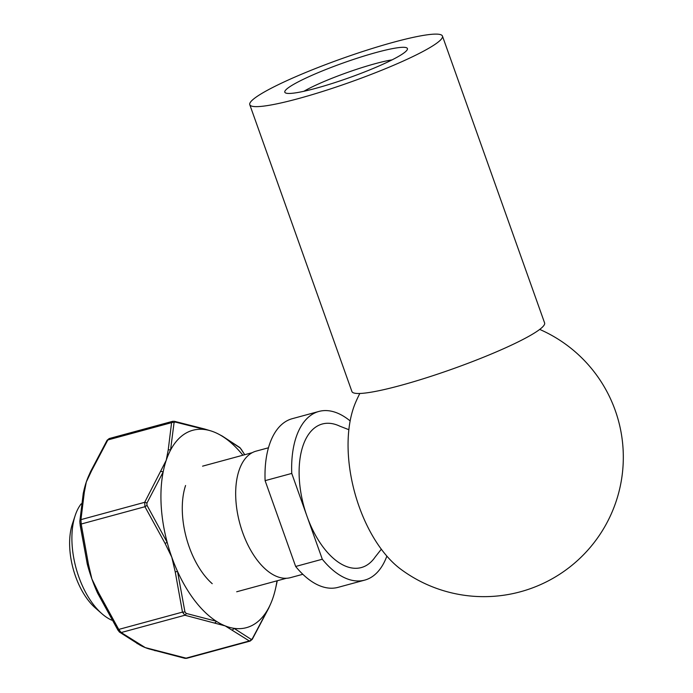 <?xml version="1.0" encoding="UTF-8"?>
<svg xmlns="http://www.w3.org/2000/svg" width="693" height="693" viewBox="0 0 693 693"><rect width="100%" height="100%" fill="white"/><g stroke="black" fill="none" stroke-linecap="round" stroke-linejoin="round"><path stroke-width="1.04" d="M355.509 402.659A103.941 55.016 74.8 0 0 400.727 569.17A139.458 139.458 0 0 0 623.232 452.347A139.458 139.458 0 0 0 539.717 329.418M442.455 36.071L544.603 322.929A102.269 12.5 160.4 0 1 452.451 369.005A102.269 12.5 160.4 0 1 351.923 391.536L249.775 104.678A102.269 12.5 160.4 0 1 295.902 76.637A102.269 12.5 160.4 0 1 393.945 42.126A102.269 12.5 160.4 0 1 442.455 36.071A102.269 12.5 160.4 0 1 350.311 82.146A102.269 12.5 160.4 0 1 249.775 104.678M376.55 52.399A65.081 7.952 160.4 0 1 407.285 49.627A65.081 7.952 160.4 0 1 348.787 77.867A65.081 7.952 160.4 0 1 285.603 92.957A65.081 7.952 160.4 0 1 310.992 75.754A65.081 7.952 160.4 0 1 376.55 52.399M392.082 59.867A55.778 6.817 -19.6 0 0 375.303 63.652A55.778 6.817 -19.6 0 0 303.863 91.285M381.323 549.211L375.208 556.964A74.376 39.362 -105.2 0 1 307.025 516.328L322.306 559.234A87.396 46.249 74.8 0 0 364.717 580.119A87.396 46.249 74.8 0 0 386.867 556.115M81.202 503.82A65.081 34.442 74.8 0 0 75.191 515.488A65.081 34.442 74.8 0 0 78.82 576.923A65.081 34.442 74.8 0 0 101.854 613.669A65.081 34.442 74.8 0 0 111.712 620.174M101.854 613.669L95.296 607.917A55.778 29.522 -105.2 0 1 75.554 576.42A55.778 29.522 -105.2 0 1 72.444 523.769L75.191 515.488M268.46 447.782L256.115 451.134A65.54 34.693 74.8 0 0 242.645 532.493A65.54 34.693 74.8 0 0 290.48 577.641L302.824 574.289M350.147 420.937A87.396 46.249 74.8 0 0 318.901 411.443L292.264 418.685A87.396 46.249 74.8 0 0 265.107 480.656L295.66 566.467A87.396 46.249 74.8 0 0 338.071 587.352L364.717 580.119M318.901 411.443A87.396 46.249 74.8 0 0 291.753 473.423L265.107 480.656M322.306 559.234L295.66 566.467M291.753 473.423L307.025 516.328A74.376 39.362 -105.2 0 1 303.378 444.663A74.376 39.362 -105.2 0 1 339.665 426.108L348.865 429.703M84.303 492.351A2.322 1.646 -166.3 0 0 83.255 493.355L79.842 521.162A2.322 1.828 -179.4 0 1 80.951 519.629L144.69 502.312L166.233 460.282L168.226 449.93L171.587 422.652L172.661 421.318L109.173 438.565L107.068 440.315L90.67 471.387A2.322 1.438 23.1 0 1 91.597 470.746L86.304 481.99L84.303 492.351L80.951 519.629L81.202 524.029L88.435 564.189L91.874 578.924L98.614 592.775L118.728 629.426L121.162 632.544L145.279 647.609L186.686 658.315L184.979 658.35A2.322 1.429 -78.4 0 0 184.988 658.35A2.322 1.429 -78.4 0 0 185.577 658.281L249.324 640.964L225.208 625.9L184.901 615.237L182.476 612.11L175.242 571.959L171.803 557.215L165.064 543.373L144.95 506.722L144.69 502.312A2.322 1.152 -148.6 0 1 146.89 503.153L147.02 505.379L167.204 542.437A102.269 54.123 -105.2 0 1 163.158 472.002L146.89 503.153M110.014 438.678L107.839 439.96L91.597 470.746M214.821 622.86A2.322 1.715 -72 0 0 216.303 621.257A102.269 54.123 -105.2 0 1 177.503 571.353L184.927 611.832L186.157 613.409L216.303 621.257A102.269 54.123 -105.2 0 0 225.208 625.9A102.269 54.123 -105.2 0 0 233.974 628.317L251.221 639.405L252.321 638.755L268.728 607.787A102.269 54.123 -105.2 0 1 233.974 628.317A2.322 1.932 116.3 0 1 232.294 629.833M276.983 580.829A102.269 54.123 -105.2 0 1 276.109 585.931L277.243 580.751M244.707 454.721L240.22 448.016L222.955 436.677A102.269 54.123 -105.2 0 1 242.862 455.214M175.147 422.028L174.056 422.678L170.53 450.147A102.269 54.123 -105.2 0 1 205.284 429.617L175.147 422.028A2.322 1.429 -78.4 0 0 174.35 421.292L172.652 421.327M212.231 583.688A65.081 34.442 -105.2 0 1 189.198 546.942A65.081 34.442 -105.2 0 1 185.568 485.507M175.242 571.959L177.503 571.353A102.269 54.123 -105.2 0 1 171.803 557.215A102.269 54.123 -105.2 0 1 167.204 542.437L165.064 543.373M275.667 588.054L276.074 586.278A2.322 1.646 13.7 0 0 276.109 585.931A102.269 54.123 -105.2 0 1 275.667 588.054A102.269 54.123 -105.2 0 1 273.033 597.652A102.269 54.123 -105.2 0 1 270.175 604.868A102.269 54.123 -105.2 0 1 268.728 607.787A2.322 1.438 -156.9 0 1 268.659 608.255L252.261 639.327A2.322 1.152 -148.6 0 0 252.321 638.755M210.057 430.656L204.522 428.984A2.322 1.715 -72 0 1 205.284 429.617A102.269 54.123 -105.2 0 1 210.057 430.656A102.269 54.123 -105.2 0 1 214.059 432.034A102.269 54.123 -105.2 0 1 219.594 434.667A102.269 54.123 -105.2 0 1 222.955 436.677A2.322 1.932 -63.7 0 0 222.306 436.088L239.813 447.531A2.322 2.096 -49.3 0 1 240.22 448.016M160.941 471.535A2.322 1.438 -156.9 0 1 163.158 472.002A102.269 54.123 -105.2 0 1 166.233 460.282A102.269 54.123 -105.2 0 1 170.53 450.147A2.322 1.646 -166.3 0 0 168.226 449.93M184.988 658.35L149.281 648.986A102.269 54.123 -105.2 0 1 145.279 647.609A102.269 54.123 -105.2 0 1 139.735 644.975L119.517 632.111A2.322 2.096 -49.3 0 1 119.118 631.618L97.574 593.061A102.269 54.123 -105.2 0 1 97.289 592.428A102.269 54.123 -105.2 0 1 91.874 578.924A102.269 54.123 -105.2 0 1 87.396 564.587A102.269 54.123 -105.2 0 1 87.283 564.171M87.396 564.587L80.145 525.199M147.02 505.379L144.95 506.722L81.202 524.029A2.322 0.606 174.2 0 1 79.981 523.622L79.851 521.361A2.322 1.828 -179.4 0 1 79.842 521.162L79.981 523.622A2.322 0.606 174.2 0 1 79.981 523.587L87.283 564.163L88.435 564.189M83.342 493.121A102.269 54.123 -105.2 0 1 83.662 491.588A102.269 54.123 -105.2 0 1 86.304 481.99A102.269 54.123 -105.2 0 1 89.163 474.774L90.67 471.387M252.261 639.327L250.156 641.077L249.324 640.964A2.322 2.096 -49.3 0 0 251.221 639.405M137.032 643.554A2.322 1.932 -63.7 0 0 138.184 643.676M98.614 592.775L97.574 593.069L117.888 630.041M184.927 611.832A2.322 0.606 -5.8 0 1 182.476 612.11L118.728 629.426L117.871 630.05L119.517 632.111A2.322 2.096 -49.3 0 0 121.162 632.544L184.901 615.237A2.322 1.429 -78.4 0 0 186.157 613.409M83.255 493.355A2.322 1.646 -166.3 0 0 83.255 493.364L83.662 491.588M154.816 650.658A2.322 1.715 -72 0 0 155.656 650.649M174.056 422.678A2.322 1.828 -179.4 0 0 171.587 422.652L107.839 439.96A2.322 1.152 -148.6 0 0 107.068 440.315M244.724 454.712L241.459 449.61M277.287 580.743L276.074 586.278A2.322 1.646 13.7 0 1 275.987 586.521M359.814 393.477A139.458 139.458 0 0 0 355.518 402.65M252.261 452.668L202.573 466.164M286.374 578.274L236.694 591.77M250.156 641.077L186.677 658.324M97.289 592.428L97.574 593.069M204.522 428.984L174.35 421.292M270.175 604.868L268.659 608.255M241.467 449.592L239.813 447.531M219.594 434.667L222.306 436.088"/></g></svg>
